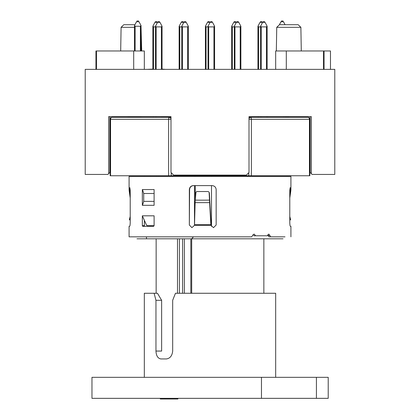 <?xml version="1.0" encoding="UTF-8"?>
<svg xmlns="http://www.w3.org/2000/svg" width="420" height="420" viewBox="0 0 420 420"><rect width="100%" height="100%" fill="white"/><g stroke="black" fill="none" stroke-linecap="round" stroke-linejoin="round"><path stroke-width="0.63" d="M109.846 116.65L109.846 172.473L107.877 174.442L108.654 173.665L108.654 116.65L170.987 116.65L170.987 172.473L173.618 175.103L246.383 175.103L249.013 172.473L249.013 116.65L311.346 116.65L311.346 173.665L310.154 172.473L310.154 116.65M162.057 69.101L165.275 69.363M147.016 69.363L152.864 69.101M95.949 69.363L95.949 50.972L144.322 50.972L144.322 69.363M275.678 69.363L275.678 50.972L330.477 50.972L330.477 69.363M312.123 174.442L311.346 173.665L312.123 174.442L334.782 174.442L334.782 69.363L85.218 69.363L85.218 174.442L107.877 174.442M300.877 27.332L276.743 27.332L279.463 24.707L298.158 24.707L300.877 27.332L301.287 50.972M134.474 27.332L121.097 27.332L123.816 24.707L134.946 24.707M141.041 27.095L141.697 50.972M156.539 176.416L156.539 175.76M150.318 176.416L150.318 175.76M283.022 238.807L136.978 238.807M146.585 238.807L146.354 236.833M191.693 293.265L191.693 238.807L193.489 236.833M252.866 234.864L253.628 234.864M267.719 234.864L268.034 234.864M150.318 226.328L150.318 225.671M144.228 175.76L144.228 176.416M158.65 176.416L158.65 175.76M171.25 172.736L171.25 175.76L168.62 175.76L168.62 119.275L110.555 119.275L110.555 175.76L110.171 175.76L110.171 119.275L110.555 119.275A1.969 1.591 90 0 1 112.145 117.306L169.281 117.306L170.987 118.293A1.969 1.969 0 0 0 169.281 117.306L170.987 117.306M120.682 117.306L112.145 117.306A1.969 1.969 0 0 0 110.171 119.275M249.013 117.306L250.719 117.306A1.969 1.969 0 0 0 249.013 118.293L250.719 117.306L307.855 117.306A1.969 1.591 -90 0 1 309.445 119.275L309.829 119.275L309.829 175.76L309.445 175.76L309.445 119.275L251.381 119.275L251.381 175.76L248.75 175.76L248.75 172.736M309.829 119.275A1.969 1.969 0 0 0 307.855 117.306L299.318 117.306M249.013 116.65L267.792 116.65L267.792 117.306L267.136 117.306L267.136 116.65M257.943 116.65L257.943 117.306L250.719 117.306A1.969 0.662 -90 0 1 251.381 119.275L249.013 119.275M170.987 117.038L162.057 117.306L162.057 116.65M152.864 116.65L152.864 117.306L152.208 117.306M171.25 175.76L248.75 175.76M286.986 176.416L286.986 175.76M133.014 175.76L133.014 176.416M211.502 175.76L211.502 176.416M211.502 185.609L211.502 226.375M195.274 175.76L195.274 176.416M195.274 185.609L195.274 200.109A401.651 392.222 -24.4 0 0 209.491 200.109A7.387 0.672 86.2 0 0 209.564 201.369A7.371 0.672 87.6 0 0 209.622 202.645L195.132 202.645A7.371 0.672 -87.6 0 1 195.174 201.369A7.387 0.672 -86.2 0 1 195.274 200.109L195.899 192.722A1.312 1.281 -24.4 0 1 197.222 191.52L207.853 191.52A1.312 1.281 -24.4 0 1 209.139 192.722L209.491 200.109M194.497 175.76L194.497 176.416M194.497 185.609L194.497 225.262M251.381 175.76L309.445 175.76M110.555 175.76L168.62 175.76M260.568 69.363L260.568 26.25L262.6 22.407C263.104 21.451 263.104 21.451 262.6 22.407L265.109 22.407C264.6 21.451 264.6 21.451 265.109 22.407L267.136 26.25L267.136 69.363M267.067 26.119L266.48 26.896L261.224 26.896L260.636 26.119M260.568 117.306L260.568 116.65M234.302 69.363L234.302 26.25L236.329 22.407C236.838 21.451 236.838 21.451 236.329 22.407L238.838 22.407C238.329 21.451 238.329 21.451 238.838 22.407L240.865 26.25L240.865 69.363M240.797 26.119L240.209 26.896L234.959 26.896L234.371 26.119M208.031 69.363L208.031 26.25L210.058 22.407C210.567 21.451 210.567 21.451 210.058 22.407L212.567 22.407C212.063 21.451 212.063 21.451 212.567 22.407L214.599 26.25L214.599 69.363M214.531 26.119L213.943 26.896L208.688 26.896L208.1 26.119M181.76 69.363L181.76 26.25L183.787 22.407C184.296 21.451 184.296 21.451 183.787 22.407L186.296 22.407C185.792 21.451 185.792 21.451 186.296 22.407L188.328 26.25L188.328 69.363M188.26 26.119L187.672 26.896L182.416 26.896L181.828 26.119M155.489 69.363L155.489 26.25L157.521 22.407C158.025 21.451 158.025 21.451 157.521 22.407L160.03 22.407C159.521 21.451 159.521 21.451 160.03 22.407L162.057 26.25L162.057 69.363M161.989 26.119L161.401 26.896L156.146 26.896L155.558 26.119M155.489 117.306L155.489 116.65M257.943 69.363L257.943 26.25L259.97 22.407C260.479 21.451 260.479 21.451 259.97 22.407L262.479 22.407C261.975 21.451 261.975 21.451 262.479 22.407L262.542 22.523M260.568 26.896L258.599 26.896L258.011 26.119M231.672 69.363L231.672 26.25L233.704 22.407C234.208 21.451 234.208 21.451 233.704 22.407L236.213 22.407C235.704 21.451 235.704 21.451 236.213 22.407L236.271 22.523M234.302 26.896L232.328 26.896L231.74 26.119M205.401 69.363L205.401 26.25L207.433 22.407C207.937 21.451 207.937 21.451 207.433 22.407L209.942 22.407C209.433 21.451 209.433 21.451 209.942 22.407L210 22.523M208.031 26.896L206.057 26.896L205.469 26.119M179.135 69.363L179.135 26.25L181.162 22.407C181.671 21.451 181.671 21.451 181.162 22.407L183.671 22.407C183.162 21.451 183.162 21.451 183.671 22.407L183.729 22.523M181.76 26.896L179.791 26.896L179.203 26.119M152.864 69.363L152.864 26.25L154.891 22.407C155.4 21.451 155.4 21.451 154.891 22.407L157.4 22.407C156.896 21.451 156.896 21.451 157.4 22.407L157.458 22.523M155.489 26.896L153.521 26.896L152.933 26.119M134.474 50.972L134.474 25.599L136.505 21.756C137.009 20.8 137.009 20.8 136.505 21.756L139.01 21.756C138.506 20.8 138.506 20.8 139.01 21.756L141.041 25.599L141.041 50.972M140.973 25.468L140.385 26.25L135.13 26.25L134.542 25.468M141.041 116.65L141.041 117.306M134.474 117.038L134.474 116.65M279.394 24.77L280.991 21.756C281.494 20.8 281.494 20.8 280.991 21.756L283.495 21.756C282.991 20.8 282.991 20.8 283.495 21.756L285.054 24.707M285.526 116.65L285.526 117.306M177.891 398.344L177.891 399L160.309 399L160.309 398.344M165.018 399L165.018 398.344M275.678 377.328L275.678 293.265L175.487 293.265A348.605 223.409 123.4 0 0 172.678 300.305L172.678 351.057C172.158 355.772 170.074 358.402 166.43 358.937L160.86 358.937C157.841 358.402 156.209 355.772 155.962 351.057L155.962 300.305A348.605 223.409 -123.4 0 1 154.124 293.265L157.474 293.265A601.22 385.292 -123.4 0 0 161.637 300.305L155.962 300.305M261.471 398.344L328.214 398.344L328.214 377.328L91.97 377.328L91.97 398.344L261.471 398.344L261.471 377.328M316.423 398.344L316.423 377.328M155.962 351.057L161.637 351.057L161.637 300.305M144.322 377.328L144.322 293.265L154.124 293.265M208.997 192.203L209.26 192.707A1.312 1.281 155.6 0 1 209.402 193.226L209.759 200.692A3.959 0.357 -93.8 0 0 209.795 201.369L209.564 201.369M211.155 225.55L209.832 202.057A3.953 0.357 -92.4 0 1 209.795 201.369L209.795 201.369M194.492 225.298L191.919 227.64L189.341 225.015L189.341 189.551C189.609 187.189 190.901 185.876 193.216 185.609L212.179 185.609C214.552 185.876 215.875 187.189 216.158 189.551L216.158 225.015L213.502 227.64L210.877 225.298L194.492 225.298L194.507 225.015A3.938 0.357 92.4 0 0 194.518 224.732L195.132 202.645M211.097 225.015L210.877 225.298M210.856 225.015A3.938 0.357 -92.4 0 0 210.845 224.732L194.518 224.732M210.845 224.732L209.622 202.645M193.452 185.609C191.142 185.876 189.851 187.189 189.583 189.551L189.341 189.551M189.341 225.015L189.583 189.551M285.007 236.833L270.748 236.833L268.963 234.208L268.506 234.208L267.587 235.783L255.476 235.783L254.373 234.208L253.822 234.208L251.57 236.833L129.087 236.833L129.087 226.328L129.649 226.328C129.964 226.06 130.153 224.747 130.216 222.385L130.216 190.208L129.817 187.583L129.512 189.725L129.817 187.583M290.913 189.725L290.913 176.416L129.087 176.416L129.087 189.725M142.343 205.312L142.343 189.551L154.109 189.551L154.109 205.312L142.343 205.312M153.636 226.328L142.706 226.328L142.343 225.671L142.343 215.817L146.501 225.099L147.173 225.671L154.109 225.671L153.636 226.328M154.109 216.258L154.109 215.817L142.49 215.817M154.109 215.817L154.109 225.671M289.784 222.385C289.847 224.747 290.036 226.06 290.351 226.328C290.036 226.06 289.847 224.747 289.784 222.385L289.784 190.208L290.183 187.583L290.488 189.725L290.183 187.583M290.913 236.833L290.913 226.328L290.351 226.328M255.476 235.783L253.785 235.783L255.476 235.52M270.748 236.833L269.042 236.833L268.165 235.52L269.861 235.52M154.109 190.543L154.109 189.551M154.109 201.369L143.724 201.369L143.724 193.489L142.49 189.551M143.724 201.369L142.49 205.312M154.109 204.314L154.109 205.312M142.343 225.671L144.375 225.671L144.737 226.328M144.375 225.671L144.375 220.18M289.784 195.962L290.488 189.725M130.216 195.962L129.523 190.208L130.216 190.208M129.512 189.725L129.523 190.208M289.784 190.208L290.477 190.208M129.35 219.781L129.68 218.51L129.35 219.781L130.216 220.007M130.216 216.468L129.68 218.51L130.216 218.647M290.651 219.781L290.32 218.51L290.651 219.781L289.784 220.007M289.784 216.468L290.32 218.51L289.784 218.647M127.906 117.306L127.906 117.038L139.597 117.038L139.597 117.306M131.061 117.038L131.061 117.306M139.597 117.038L139.86 117.306M288.939 117.038L288.939 117.306L288.939 117.038L288.939 117.306L288.939 117.038L285.526 117.038M152.208 116.65L170.987 116.65M133.697 69.363L133.697 50.972M286.304 50.972L286.304 69.363M323.521 69.363L323.521 50.972M96.479 50.972L96.479 69.363M177.497 293.265L177.497 238.807M179.44 238.807L179.44 293.265M184.385 238.807L184.385 293.265M182.606 293.265L182.606 238.807M170.987 119.275L168.62 119.275A1.969 0.662 90 0 1 169.281 117.306M266.48 117.306L266.48 116.65M266.48 69.363L266.48 26.896M261.224 26.896L261.224 69.363M261.224 116.65L261.224 117.306M240.209 69.363L240.209 26.896M234.959 26.896L234.959 69.363M213.943 69.363L213.943 26.896M208.688 26.896L208.688 69.363M187.672 69.363L187.672 26.896M182.416 26.896L182.416 69.363M161.401 117.306L161.401 116.65M161.401 69.363L161.401 26.896M156.146 26.896L156.146 69.363M156.146 116.65L156.146 117.306M258.599 26.896L258.599 69.363M258.599 116.65L258.599 117.306M232.328 26.896L232.328 69.363M206.057 26.896L206.057 69.363M179.791 26.896L179.791 69.363M153.521 26.896L153.521 69.363M153.521 116.65L153.521 117.306M140.385 117.306L140.385 116.65M140.385 50.972L140.385 26.25M135.13 26.25L135.13 50.972M135.13 116.65L135.13 117.038M284.87 117.306L284.87 116.65M209.402 193.226L209.139 192.722M143.724 193.489L154.109 193.489M324.051 50.972L324.051 69.363M121.097 27.332L120.682 50.972M276.743 27.332L276.334 50.972M190.827 238.807L190.827 293.265M156.146 238.807L156.146 293.265M263.855 238.807L263.855 293.265M283.558 116.65L283.558 117.306M150.89 116.65L150.89 117.306M262.999 21.651L264.705 21.651M236.728 21.651L238.439 21.651M210.462 21.651L212.168 21.651M184.191 21.651L185.897 21.651M157.92 21.651L159.626 21.651M260.374 21.651L262.08 21.651M234.103 21.651L235.809 21.651M207.832 21.651L209.538 21.651M181.561 21.651L183.272 21.651M155.295 21.651L157.001 21.651M136.904 21L138.611 21M281.389 21L283.096 21M290.834 190.727L290.913 189.677M129.166 190.727L129.087 189.677M129.155 190.68L130.216 198.004M290.845 190.68L289.784 198.004"/></g></svg>
